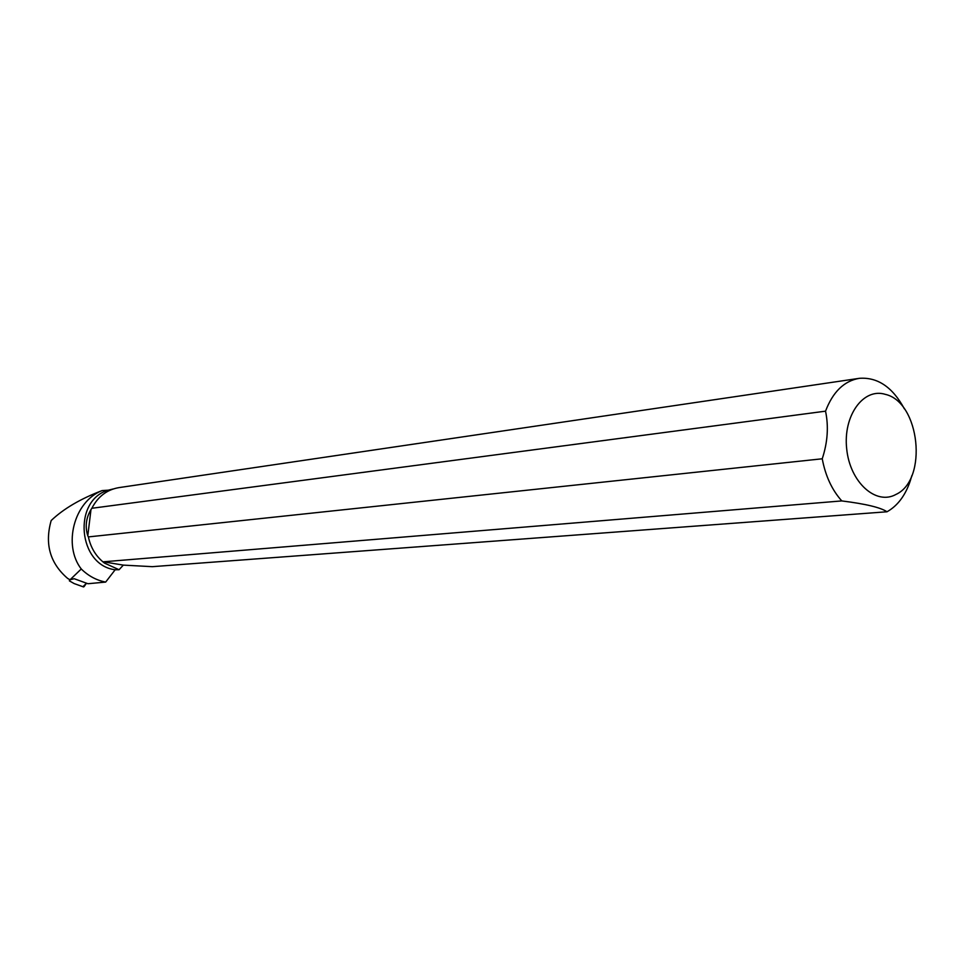 <?xml version="1.0" encoding="UTF-8"?>
<svg xmlns="http://www.w3.org/2000/svg" width="965" height="965" viewBox="0 0 965 965"><rect width="100%" height="100%" fill="white"/><g stroke="black" fill="none" stroke-linecap="round" stroke-linejoin="round"><path stroke-width="1.45" d="M69.552 579.507L69.384 580.87L70.119 579.808M69.384 580.87L74.172 583.584L83.521 586.937M83.219 586.418L86.367 583.379L84.039 586.672M115.173 569.76L105.668 582.076L87.948 583.729L74.184 578.711L70.047 579.772L81.265 568.988C62.906 545.406 73.678 501.595 102.145 490.57L108.237 490.184C72.339 500.413 77.972 565.394 115.173 569.76L119.069 569.724L104.437 563.077L103.315 561.799L841.794 500.919C831.987 489.991 825.461 475.95 822.24 458.785L88.382 536.914C90.758 547.903 96.114 556.624 104.437 563.077M113.207 488.966L108.237 490.184M858.645 378.425L119.057 487.602C107.019 489.605 97.96 496.493 91.856 508.278L90.987 509.532C86.006 517.976 84.944 526.745 87.791 535.828L88.382 536.914M81.265 568.988C88.358 575.948 96.488 580.315 105.668 582.076M911.877 475.552L910.152 481.245C905.194 495.721 897.474 505.889 887.004 511.776L152.325 566.672L123.339 565.116L119.069 569.724M70.047 579.772L67.695 578.469C50.011 563.295 44.511 543.983 51.181 520.533C63.485 508.808 80.469 498.821 102.145 490.57M91.856 508.278L825.533 411.162C832.879 391.862 844.134 380.922 859.296 378.328C877.583 376.965 892.625 387.146 904.398 408.895M885.339 394.359C919.922 402.091 928.161 479.798 895.954 494.442C875.967 505.672 849.96 482.247 846.703 448.954C842.903 415.722 863.422 387.46 885.339 394.359M825.533 411.162C828.754 426.433 827.656 442.308 822.24 458.785M841.794 500.919C865.689 503.911 880.755 507.53 887.004 511.776M103.315 561.799L123.339 565.116M90.987 509.532L87.791 535.828M74.172 583.584L83.581 586.949"/></g></svg>
